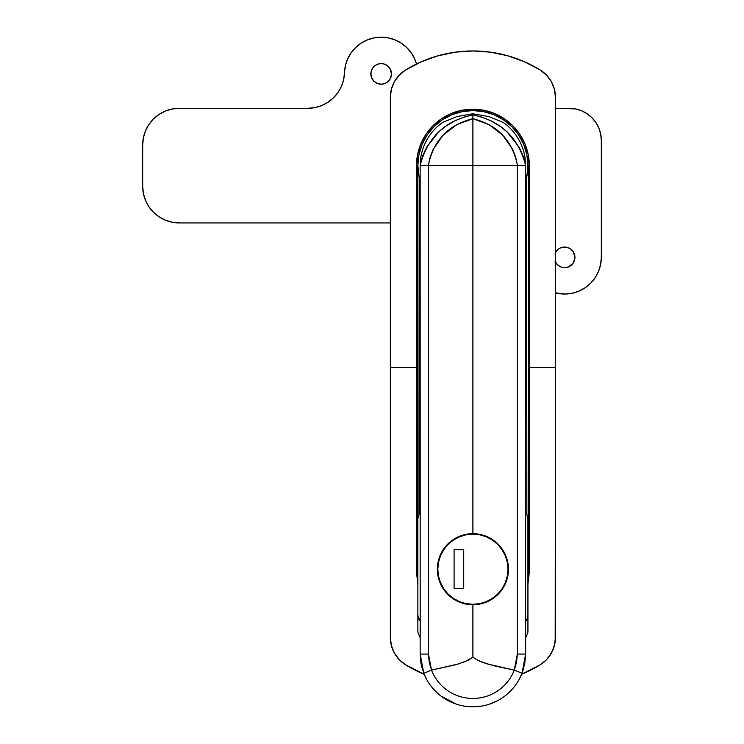 <?xml version="1.0" encoding="UTF-8"?>
<svg xmlns="http://www.w3.org/2000/svg" width="744" height="744" viewBox="0 0 744 744"><rect width="100%" height="100%" fill="white"/><g stroke="black" fill="none" stroke-linecap="round" stroke-linejoin="round"><path stroke-width="1.12" d="M526.25 513.248L526.873 514.485L526.622 177.574L527.598 171.659A55.037 55.037 0 0 0 527.933 165.614L527.598 171.659L525.58 181.527M420.211 181.527L419.179 177.574L419.179 513.992L417.868 518.763L417.868 584.412L417.291 578.711L417.291 165.614L417.868 165.614A55.037 55.037 0 0 0 418.193 171.641L417.868 165.614L419.179 177.574L418.193 171.641M420.369 512.467L418.918 514.485L419.56 513.23M525.645 181.341L526.622 177.574L526.873 514.485A9.17 9.17 0 0 0 525.645 512.69A9.17 9.17 0 0 1 526.873 514.485L527.933 518.763L527.933 584.412L528.5 578.711A56.414 56.414 0 0 0 529.309 569.207L529.309 165.614L528.231 154.613L525.013 144.029L519.805 134.273L512.783 125.727L504.237 118.715L494.49 113.497L483.907 110.289L472.896 109.201L461.894 110.289L451.31 113.497L441.555 118.715L433.008 125.727L425.996 134.273L420.779 144.029L417.57 154.613L416.491 165.614L416.491 569.207A56.414 56.414 0 0 0 417.291 578.711L417.291 165.614L417.868 165.614A55.037 55.037 0 0 1 472.896 110.577A55.037 55.037 0 0 1 527.933 165.614L528.5 165.614L528.5 578.711L527.933 584.412L527.933 632.195L525.645 637.748L527.933 632.195L527.933 518.763L526.873 514.485L525.431 512.467M405.629 69.983L421.299 61.78L437.946 55.809L455.254 52.173L472.896 50.955L490.538 52.173L507.854 55.809L524.501 61.78L540.163 69.983L546.514 75.107L551.369 81.663L554.419 89.243L555.452 97.334A32.104 32.104 0 0 0 540.163 69.983A128.414 128.414 0 0 0 405.629 69.983A32.104 32.104 0 0 0 390.349 97.334L391.381 89.243L394.422 81.663L399.277 75.107L405.629 69.983A128.414 128.414 0 0 1 540.163 69.983A128.414 128.414 0 0 0 405.629 69.983L399.277 75.107L394.422 81.663L391.381 89.243L390.349 97.334L390.349 367.415L416.491 367.415L416.491 165.614A56.414 56.414 0 0 1 472.896 109.201A56.414 56.414 0 0 1 529.309 165.614L529.309 367.415L555.452 367.415L555.452 97.334A32.104 32.104 0 0 0 540.163 69.983A32.104 32.104 0 0 1 555.452 97.334L554.419 89.243L551.369 81.663L546.514 75.107L540.163 69.983L524.501 61.78L507.854 55.809L490.538 52.173L472.896 50.955L455.254 52.173L437.946 55.809L421.299 61.78L405.629 69.983A32.104 32.104 0 0 0 390.349 97.334L390.349 367.415L416.491 367.415L416.491 569.207A56.414 56.414 0 0 0 417.291 578.711L417.868 584.412L417.868 632.214L420.155 637.766L417.868 632.214L417.868 518.763L418.918 514.485A9.17 9.17 0 0 1 420.155 512.69A9.17 9.17 0 0 0 418.918 514.485L419.179 177.574L420.155 181.341M417.868 165.614L418.918 154.882L422.053 144.559L427.14 135.036L433.985 126.703L442.327 119.858L451.841 114.771L462.163 111.637L472.896 110.577L483.637 111.637L493.96 114.771L503.474 119.858L511.816 126.703L518.661 135.036L523.748 144.559L526.873 154.882L527.933 165.614L528.5 165.614L528.5 578.711A56.414 56.414 0 0 0 529.309 569.207L529.309 367.415L555.452 367.415L555.191 641.57L553.136 649.475L549.156 656.589L546.514 659.714L540.163 664.838L521.618 674.269A128.414 128.414 0 0 0 540.163 664.838A128.414 128.414 0 0 1 521.618 674.269L540.163 664.838A128.414 128.414 0 0 1 521.618 674.269M424.182 674.269A128.414 128.414 0 0 1 405.629 664.838L424.182 674.269A128.414 128.414 0 0 1 405.629 664.838A128.414 128.414 0 0 0 424.182 674.269L405.629 664.838L399.277 659.714L394.422 653.158L392.665 649.475L391.381 645.587L390.349 637.496L390.349 97.334M555.452 637.496A32.104 32.104 0 0 1 540.163 664.838L546.514 659.714L551.369 653.158L554.419 645.587L555.452 637.496L555.452 367.415L555.452 637.496A32.104 32.104 0 0 1 540.163 664.838M405.629 664.838A32.104 32.104 0 0 1 390.349 637.496L391.381 645.587L394.422 653.158L399.277 659.714L405.629 664.838A32.104 32.104 0 0 1 390.349 637.496L391.381 645.587L394.422 653.158M555.452 367.415L555.452 97.334L554.419 89.243M390.349 367.415L390.349 637.496M527.598 171.659L527.933 165.614M526.622 513.992L525.645 511.974A50.453 50.453 0 0 0 526.622 513.992L525.645 511.974M420.155 511.974L419.179 513.992A50.453 50.453 0 0 0 420.155 511.974L419.179 513.992M527.933 632.195L527.933 615.074L527.226 618.599L525.236 621.575L526.306 620.291M525.645 621.138A9.17 9.17 0 0 0 527.831 616.441M527.868 616.199A9.17 9.17 0 0 0 527.868 616.162L527.756 616.86M527.933 619.594L527.868 616.134A9.17 9.17 0 0 0 527.868 616.134L527.868 616.172M527.905 615.781A9.17 9.17 0 0 0 527.933 615.083M417.988 616.59A9.17 9.17 0 0 0 418.035 616.86L420.565 621.575L418.565 618.59L417.868 615.074L417.868 626.206M417.868 615.093A9.17 9.17 0 0 0 417.905 615.976L417.868 619.575M418.044 616.897A9.17 9.17 0 0 0 420.155 621.138M417.868 626.309L417.868 632.168M527.933 518.763L527.701 516.727M527.756 516.968L527.031 514.792M526.715 514.188L525.245 512.272M420.546 512.272L419.086 514.188M418.77 514.792L417.868 518.763M419.411 620.171L417.961 616.423M418.76 175.528L419.002 176.765M526.789 176.765L527.031 175.538M483.637 111.637L472.896 110.577M527.933 629.415L527.933 626.178M527.933 624.439L527.933 621.417M417.868 621.463L417.868 626.002M417.868 627.434L417.868 628.773M420.769 159.941L420.769 159.086M525.022 159.086L525.022 159.941M507.985 569.207L507.306 562.362L505.316 555.787L502.07 549.723L497.708 544.403L492.389 540.042L486.325 536.796L479.741 534.797L472.896 534.127L466.051 534.797L459.476 536.796L453.403 540.042L448.093 544.403L443.731 549.723L440.485 555.787L438.486 562.362L437.816 569.207L438.486 576.051L440.485 582.636L443.731 588.699L448.093 594.019L453.403 598.381L459.476 601.626L466.051 603.626L472.896 604.295L479.741 603.626L486.325 601.626L492.389 598.381L497.708 594.019L502.07 588.699L505.316 582.636L507.306 576.051L507.985 569.207A35.089 35.089 0 0 1 472.896 604.295A35.089 35.089 0 0 1 437.816 569.207A35.089 35.089 0 0 0 472.896 604.295A35.089 35.089 0 0 0 507.985 569.207A35.089 35.089 0 0 0 472.896 534.127A35.089 35.089 0 0 0 437.816 569.207A35.089 35.089 0 0 1 472.896 534.127A35.089 35.089 0 0 1 507.985 569.207L507.687 573.791M437.351 569.207A35.545 35.545 0 0 0 459.29 602.045L453.143 598.762L447.767 594.344L443.35 588.969L440.057 582.812L438.039 576.163L437.351 569.207L438.039 562.287L440.057 555.61L443.35 549.463L447.758 544.087L453.161 539.651L459.281 536.378L465.967 534.35L472.896 533.671L472.896 165.614L428.442 165.614L428.442 654.06L429.223 662.216L431.557 670.093L455.867 664.699L464.768 661.76L472.896 657.147L472.896 604.751L465.949 604.072L459.299 602.054L453.143 598.762L447.767 594.344L443.35 588.969L440.057 582.812L438.039 576.163L437.351 569.207L438.039 562.287L440.057 555.61A35.545 35.545 0 0 0 437.351 569.207M459.308 602.054A35.545 35.545 0 0 0 465.911 604.063L459.299 602.054L453.152 598.762M472.942 604.751A35.545 35.545 0 0 0 498.015 594.363L492.649 598.762L486.502 602.054L479.824 604.072L472.896 604.751L465.967 604.072A35.545 35.545 0 0 0 472.858 604.751M498.034 594.344A35.545 35.545 0 0 0 505.725 582.85L502.451 588.95L498.024 594.354L502.451 588.95L498.024 594.354L492.649 598.762L486.502 602.045L492.649 598.762M505.743 582.803A35.545 35.545 0 0 0 508.44 569.234M506.952 559.014L505.725 555.582L507.752 562.241L508.44 569.207L507.761 562.278L508.44 569.207L507.761 576.144L505.734 582.831L507.761 576.144L505.734 582.831L502.451 588.95M486.502 602.054L479.834 604.072L472.896 604.751L472.896 657.147L468.339 660.188L458.118 664.039L431.557 670.093L423.792 673.301A52.74 52.74 0 0 0 522.009 673.301L525.645 654.06L525.645 165.614L523.218 156.128L519.154 147.2L507.148 131.967L501.158 126.992L491.189 120.919L482.251 117.245L472.896 114.911L472.896 113.758L488.985 116.622L503.176 122.416A52.74 52.74 0 0 1 524.994 157.365L525.645 165.614L517.359 165.614L517.359 654.06L525.645 654.06L524.725 663.853L522.009 673.301A52.74 52.74 0 0 1 423.792 673.301L421.067 663.834L420.155 654.06L428.442 654.06L428.442 165.614L420.155 165.614L420.155 654.06L423.792 673.301L431.501 670.111A44.398 44.398 0 0 0 514.29 670.111L516.569 662.216L517.359 654.06L517.359 165.614L472.896 165.614L472.896 533.671L479.824 534.35L486.502 536.378L479.834 534.35L486.502 536.378L492.63 539.642L498.024 544.069L502.433 549.435L505.725 555.582L507.752 562.241M472.896 604.751L465.949 604.072M423.252 147.805A52.74 52.74 0 0 1 427.14 139.379A52.74 52.74 0 0 0 420.806 157.365L420.155 165.614L420.202 625.704M420.806 157.988L420.806 157.523M524.994 157.523L524.994 157.988M518.652 139.379A52.74 52.74 0 0 1 522.539 147.805M503.176 122.416L488.985 116.622L472.896 113.758L456.779 116.631L442.615 122.416A52.74 52.74 0 0 0 427.14 139.379M504.302 552.569L505.725 555.582M500.452 546.756L502.433 549.435M495.551 541.818L498.024 544.069M472.858 533.671A35.545 35.545 0 0 0 459.299 536.368L465.967 534.35L459.299 536.368A35.545 35.545 0 0 0 447.767 544.069M453.152 539.66L447.767 544.078A35.545 35.545 0 0 0 440.067 555.601M443.35 549.463L440.057 555.61L443.35 549.463L447.758 544.087L453.161 539.651L459.281 536.378M439.276 557.693L438.039 562.278M437.509 572.554L438.039 576.144M440.057 582.812L443.35 588.969M445.461 591.806L447.767 594.344M479.834 604.072L484.79 602.705M508.096 574.136L508.375 571.392M472.896 604.295L468.32 603.998M437.816 569.207L438.114 564.631M472.896 534.127L477.481 534.424M420.686 661.546L421.969 667.777M519.173 679.374L521.404 674.761M522.353 672.39L522.009 673.301L521.451 673.022L522.009 673.301L523.544 668.782L525.645 654.06L525.608 632.028M508.738 692.748L512.681 688.684M489.589 704.094L497.29 700.82M472.896 706.8L481.284 706.13M441.229 696.235L456.239 704.103M433.11 688.684L437.053 692.748M424.387 674.752L426.628 679.365M420.193 632.028L420.155 654.06L428.442 654.06L431.501 670.111A44.398 44.398 0 0 0 514.29 670.111L519.805 672.325L514.234 670.093L487.646 664.029L477.425 660.17L472.896 657.147L478.132 660.505L483.935 662.83L495.941 666.271L514.234 670.093L517.359 654.06L525.645 654.06M420.407 628.847L420.23 631.656M420.286 626.634L420.407 628.829M420.407 162.452L420.155 165.614L428.312 165.614C433.268 140.551 448.13 124.918 472.896 118.687L489.013 124.62L502.628 135.092L512.504 149.098L515.704 157.142L517.489 165.614L472.896 165.614L472.896 118.687L456.788 124.62L443.164 135.092L433.296 149.098L430.088 157.142L428.312 165.614L472.896 165.614L472.896 114.911C444.819 120.77 427.242 137.668 420.155 165.614L422.583 156.119L426.647 147.2L438.653 131.958L444.642 126.982L454.621 120.919L463.549 117.245L472.896 114.911L472.896 113.758L456.779 116.631L442.615 122.416M525.599 625.704L525.645 165.614C518.559 137.668 500.982 120.77 472.896 114.911L472.896 118.687C497.662 124.927 512.523 140.57 517.489 165.614L525.636 165.614L524.929 157.589M525.394 628.829L525.506 626.634M525.571 631.656L525.394 628.847M472.933 533.671A35.545 35.545 0 0 1 508.44 569.207L507.761 576.144M521.451 673.022L519.805 672.325L521.451 673.022M486.502 536.378L492.63 539.642M465.967 534.35L472.896 533.671L479.824 534.35M454.091 588.699L454.091 549.723L463.726 549.723L463.726 588.699L454.091 588.699L454.091 549.723L454.091 588.699L463.726 588.699L463.726 549.723L454.091 549.723L463.726 549.723L463.726 588.699L454.091 588.699M525.097 159.783L524.994 157.589M525.534 163.996L525.245 161.03M420.806 157.589L420.555 161.03M523.776 667.954L523.544 668.782M557.33 264.641L555.089 261.293L557.33 264.641L560.678 266.873L564.622 267.663L568.574 266.873L573.206 263.078L574.945 257.34A10.323 10.323 0 0 1 555.452 262.074M391.298 75.907L391.493 73.889A10.323 10.323 0 0 1 381.17 84.212A10.323 10.323 0 0 1 370.856 73.889L371.637 77.841L373.879 81.189L377.227 83.421L381.17 84.212L385.122 83.421L388.47 81.189L390.702 77.841L391.493 73.889L389.754 68.16L386.908 65.314L383.188 63.77L379.161 63.77L375.441 65.314L372.595 68.16L371.051 71.88L371.051 75.907M598.576 271.253L595.246 277.549L590.773 283.083L585.305 287.649L579.064 291.071L572.276 293.229L565.198 294.029L555.452 292.866A36.689 36.689 0 0 0 601.319 257.34L600.622 264.427L598.576 271.253L595.246 277.549M143.387 137.817L142.681 144.978L142.681 186.251A36.689 36.689 0 0 0 179.378 222.949L390.349 222.949L179.378 222.949L172.217 222.242L165.335 220.15L158.993 216.764L153.431 212.198L148.865 206.637L145.48 200.294L143.387 193.412L142.681 186.251L142.681 144.978L143.387 137.817L145.48 130.935L148.865 124.592L153.431 119.031L158.993 114.474L165.335 111.079L172.217 108.996L179.378 108.289L307.83 108.289L314.842 107.61L321.603 105.602L327.853 102.337L333.358 97.948L337.934 92.572L341.384 86.425L343.607 79.738L345.393 65.751L347.615 59.055L351.066 52.917L355.641 47.542L361.147 43.143L367.397 39.888L374.158 37.879L381.17 37.2L388.191 37.879L394.952 39.888L401.202 43.143L406.708 47.542L411.274 52.917L414.733 59.055L416.51 64.003A36.689 36.689 0 0 0 344.5 72.745A36.689 36.689 0 0 1 307.83 108.289L314.842 107.61L321.603 105.602M569.207 108.289L555.452 108.289L575.475 108.903L581.501 110.735L587.044 113.702L591.908 117.692L595.907 122.555L598.874 128.108L600.696 134.125L601.319 140.393L601.319 257.34L601.319 140.393A32.104 32.104 0 0 0 569.207 108.289L575.475 108.903L581.501 110.735L587.044 113.702M555.452 252.616A10.323 10.323 0 0 1 574.945 257.34L573.206 251.612L570.36 248.766L566.64 247.222L560.678 247.808L557.33 250.049L555.089 253.397M327.853 102.337L333.358 97.948M347.615 59.055L351.066 52.917M361.147 43.143L367.397 39.888L374.158 37.879M394.952 39.888L401.202 43.143M595.907 122.555L598.874 128.108M579.064 291.071L572.276 293.229M390.702 69.945L388.47 66.597M383.188 63.77L379.161 63.77M371.637 69.945L371.051 71.88M372.595 79.627L373.879 81.189M388.47 81.189L389.754 79.627M574.945 257.34L574.749 255.332M573.206 251.612L571.922 250.049M557.33 250.049L556.047 251.612M562.613 267.468L566.64 267.468M574.154 261.293L574.749 259.358M142.681 144.978A36.689 36.689 0 0 1 179.378 108.289L307.83 108.289M370.856 73.889A10.323 10.323 0 0 1 381.17 63.575A10.323 10.323 0 0 1 391.493 73.889M546.514 659.714L551.369 653.158L554.419 645.587M455.254 52.173L437.946 55.809M399.277 75.107L394.422 81.663L391.381 89.243M420.155 165.614L420.862 157.589"/></g></svg>
